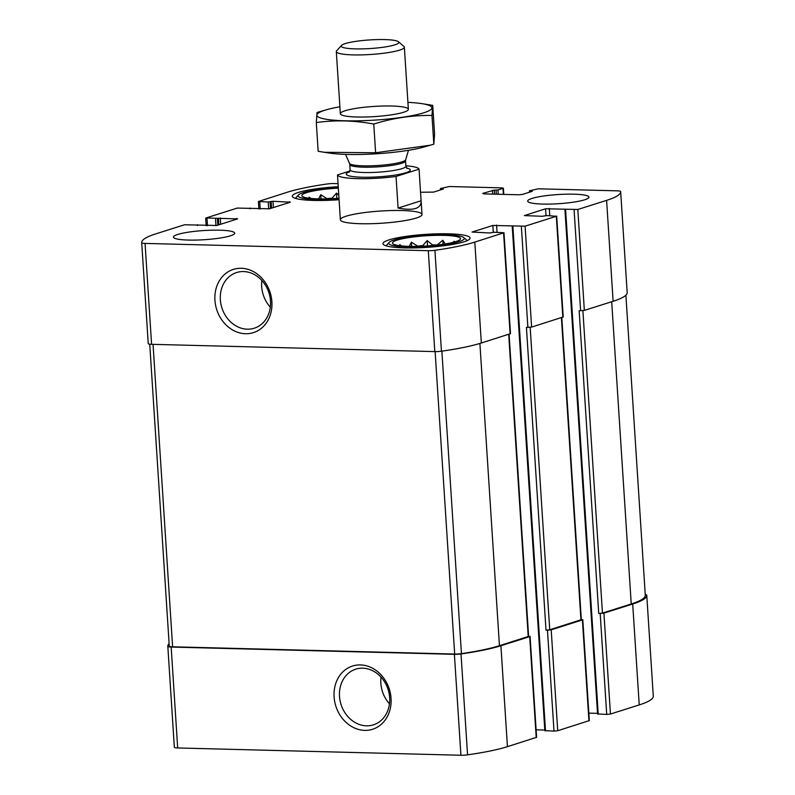 <?xml version="1.0" encoding="UTF-8"?>
<svg xmlns="http://www.w3.org/2000/svg" width="795" height="795" viewBox="0 0 795 795"><rect width="100%" height="100%" fill="white"/><g stroke="black" fill="none" stroke-linecap="round" stroke-linejoin="round"><path stroke-width="1.19" d="M169.106 643.622A100.905 15.085 -3.7 0 0 167.815 646.265A100.905 15.085 -3.7 0 0 167.825 646.395A6.817 1.024 -3.7 0 0 171.163 647.051L454.392 654.335A6.817 1.024 -3.7 0 0 461.021 653.947A100.905 15.085 -3.7 0 0 500.91 645.739L529.699 636.626L528.596 636.119M167.815 646.265L174.334 747.181A100.905 15.085 -3.7 0 0 174.353 747.31A6.817 1.024 -3.7 0 0 177.683 747.956L460.921 755.25A6.817 1.024 -3.7 0 0 467.549 754.853A100.905 15.085 -3.7 0 0 507.439 746.654L536.605 737.303L530.076 636.388M364.686 730.367A33.161 28.044 -107.6 0 0 386.171 681.921A33.161 28.044 -107.6 0 0 336.851 680.649A33.161 28.044 -107.6 0 0 364.686 730.367M545.032 730.635L553.996 731.102L547.467 630.197L551.203 629.819L582.417 619.931L581.314 619.424M553.996 731.102L557.722 730.724L589.324 720.608L582.795 619.693M597.751 713.95L606.714 714.417L600.185 613.502L603.922 613.124L632.701 604.011A100.905 15.085 -3.7 0 0 646.762 595.266A100.905 15.085 -3.7 0 0 646.752 595.137A6.817 1.024 -3.7 0 0 645.252 594.61M606.714 714.417L610.441 714.039L639.23 704.917A100.905 15.085 -3.7 0 0 653.291 696.181L646.762 595.266M494.609 194.159L494.341 190.114L497.968 189.965L502.997 188.375L502.043 187.878L449.354 186.517L440.599 188.495L443.312 189.041L433.593 192.112L420.535 192.251M338.064 183.655L334.079 183.556A6.817 1.024 -3.7 0 0 327.451 183.943A100.905 15.085 -3.7 0 0 287.561 192.152L258.395 201.503L268.223 201.99L272.993 201.274L290.334 202.198L269.525 208.787L237.278 208.071L206.064 217.959L237.616 218.893L216.806 225.482L184.559 224.766L155.77 233.879A100.905 15.085 -3.7 0 0 141.709 242.624A100.905 15.085 -3.7 0 0 141.719 242.753A6.817 1.024 -3.7 0 0 145.058 243.409L428.296 250.693A6.817 1.024 -3.7 0 0 434.915 250.306A100.905 15.085 -3.7 0 0 474.804 242.097L503.97 232.746L494.152 232.259L489.382 232.975L472.041 232.051L492.85 225.462L525.097 226.178L556.311 216.29L546.871 215.574L542.101 216.28L524.372 215.594L545.569 208.767L577.816 209.483L606.605 200.37A100.905 15.085 -3.7 0 0 620.666 191.625A100.905 15.085 -3.7 0 0 620.647 191.496A6.817 1.024 -3.7 0 0 617.318 190.84L538.334 188.812L529.579 190.78L532.282 191.327L522.573 194.407L518.847 194.785L483.728 193.881L482.774 193.374L494.341 190.114M141.709 242.624L148.238 343.539A100.905 15.085 -3.7 0 0 148.248 343.669A6.817 1.024 -3.7 0 0 151.587 344.315L145.058 243.409M245.526 333.731A33.161 28.044 -107.6 0 0 267.011 285.286A33.161 28.044 -107.6 0 0 217.691 284.014A33.161 28.044 -107.6 0 0 245.526 333.731M503.97 232.746L510.499 333.652L481.333 343.003A100.905 15.085 -3.7 0 1 441.444 351.211A6.817 1.024 -3.7 0 1 434.815 351.609L151.587 344.315M536.118 729.81L544.794 730.039M556.689 216.051L563.218 316.966L531.626 327.083L526.429 327.421L546.006 630.157L549.733 629.779L581.334 619.663L561.797 317.533M547.467 630.197L546.006 630.157M588.837 713.125L597.512 713.344M620.666 191.625L627.185 292.53A100.905 15.085 -3.7 0 1 613.124 301.275L584.345 310.388L579.148 310.736L598.724 613.462L602.451 613.084L631.24 603.971A100.905 15.085 -3.7 0 0 645.302 595.415A6.817 1.024 -3.7 0 0 645.302 595.405A6.817 1.024 -3.7 0 0 645.302 595.395L625.894 295.184L645.302 595.405M600.185 613.502L598.724 613.462M542.697 204.067A30.677 4.591 -3.7 0 0 573.593 202.139A30.677 4.591 -3.7 0 0 588.926 197.14A30.677 4.591 -3.7 0 0 573.91 194.179A30.677 4.591 -3.7 0 0 543.015 196.107A30.677 4.591 -3.7 0 0 527.691 201.105A30.677 4.591 -3.7 0 0 542.697 204.067M188.455 240.07A30.677 4.591 -3.7 0 0 230.411 235.807A30.677 4.591 -3.7 0 0 234.684 233.144A30.677 4.591 -3.7 0 0 203.768 230.55A30.677 4.591 -3.7 0 0 173.449 237.109A30.677 4.591 -3.7 0 0 188.455 240.07M339.097 199.714A43.636 6.529 176.3 0 1 292.312 196.216A43.636 6.529 176.3 0 1 338.263 186.716M448.708 233.829A43.636 6.529 176.3 0 1 470.054 238.033A43.636 6.529 176.3 0 1 426.935 247.364A43.636 6.529 176.3 0 1 382.971 243.667A43.636 6.529 176.3 0 1 404.764 236.562A43.636 6.529 176.3 0 1 448.708 233.829M360.373 223.713A40.913 6.122 -3.7 0 0 401.574 221.149A40.913 6.122 -3.7 0 0 422.006 214.481A40.913 6.122 -3.7 0 0 401.992 210.536A40.913 6.122 -3.7 0 0 360.801 213.1A40.913 6.122 -3.7 0 0 340.359 219.768A40.913 6.122 -3.7 0 0 360.373 223.713M169.275 646.126L149.748 344.195L169.275 646.116A6.817 1.024 -3.7 0 0 169.275 646.126A6.817 1.024 -3.7 0 0 172.604 646.792L454.68 654.047A6.817 1.024 -3.7 0 0 461.438 653.639A100.905 15.085 -3.7 0 0 499.449 645.699L528.615 636.348L509.078 334.228M261.873 280.496A29.206 24.695 -107.6 0 0 270.32 307.158M247.285 329.18A29.206 24.695 -107.6 0 0 254.241 328.216A29.206 24.695 -107.6 0 0 268.968 292.918A29.206 24.695 -107.6 0 0 236.612 272.536A29.206 24.695 -107.6 0 0 220.871 303.809A29.206 24.695 -107.6 0 0 247.285 329.18M381.034 677.131A29.206 24.695 -107.6 0 0 389.471 703.794M366.445 725.825A29.206 24.695 -107.6 0 0 373.392 724.851A29.206 24.695 -107.6 0 0 388.129 689.553A29.206 24.695 -107.6 0 0 355.762 669.171A29.206 24.695 -107.6 0 0 340.022 700.445A29.206 24.695 -107.6 0 0 366.445 725.825M443.849 235.36A34.086 5.098 176.3 0 1 460.434 239.106A34.086 5.098 176.3 0 1 426.845 245.943A34.086 5.098 176.3 0 1 392.651 243.489A34.086 5.098 176.3 0 1 408.252 237.695A34.086 5.098 176.3 0 1 443.849 235.36M445.757 234.764A37.842 5.654 176.3 0 1 463.783 237.586A37.842 5.654 176.3 0 1 426.875 246.5A37.842 5.654 176.3 0 1 389.133 242.415A37.842 5.654 176.3 0 1 445.757 234.764M454.223 242.068L454.193 241.253L453.071 242.366M445.15 243.946L442.815 240.219L437.161 245.029M427.501 245.894L427.154 240.557L432.54 244.979A28.978 4.333 176.3 0 1 437.151 244.89M427.154 240.557L422.294 246.192M411.671 246.39L411.393 242.157L417.614 246.092A28.978 4.333 176.3 0 1 422.254 245.615M411.393 242.157L409.286 246.351M401.505 245.894L399.766 244.602L399.805 245.705M432.54 244.979L432.579 245.496M463.783 237.586L466.645 240.04A40.565 6.062 176.3 0 1 467.112 240.656M386.231 245.884A40.565 6.062 176.3 0 1 386.609 245.218L389.133 242.415M339.008 198.283A34.086 5.098 176.3 0 1 302.001 196.027A34.086 5.098 176.3 0 1 338.352 188.147M339.048 198.839A37.842 5.654 176.3 0 1 298.483 194.954A37.842 5.654 176.3 0 1 338.312 187.58M338.809 195.182L336.504 193.096L331.634 198.73M321.011 198.929L320.743 194.695L326.964 198.631A28.978 4.333 176.3 0 1 331.604 198.154M320.743 194.695L318.636 198.889M310.855 198.442L309.106 197.14L309.156 198.253M295.571 198.422A40.565 6.062 176.3 0 1 295.959 197.756L298.483 194.954M309.185 198.253L309.106 197.14M336.851 198.442L336.504 193.096M399.835 245.715L399.766 244.602M443.083 244.264L442.815 240.219M405.877 165.787A40.913 6.122 176.3 0 1 419.045 169.166L396.039 176.45A40.913 6.122 176.3 0 1 357.462 178.636A40.913 6.122 176.3 0 1 337.497 174.94L340.359 219.768M419.045 169.166L421.092 200.777L398.086 208.061C413.221 210.894 420.913 208.717 421.171 201.542L421.092 200.777M396.039 176.45L398.086 208.061M337.497 174.94L349.979 170.985M355.325 48.883A28.858 4.313 176.3 0 1 341.492 45.424A28.858 4.313 176.3 0 1 369.725 39.929A28.858 4.313 176.3 0 1 398.434 41.738A28.858 4.313 176.3 0 1 386.241 46.776A28.858 4.313 176.3 0 1 355.325 48.883M398.434 41.738L403.92 46.448A34.086 5.098 176.3 0 1 404.357 47.193A34.086 5.098 176.3 0 1 387.324 52.738A34.086 5.098 176.3 0 1 353 54.885A34.086 5.098 176.3 0 1 336.315 51.596A34.086 5.098 176.3 0 1 336.663 50.8L341.492 45.424M407.924 102.376A57.618 8.616 176.3 0 1 421.499 103.579A57.618 8.616 176.3 0 1 423.824 112.781A57.618 8.616 176.3 0 1 343.698 120.751A57.618 8.616 176.3 0 1 326.586 109.72A57.618 8.616 176.3 0 1 339.892 106.778M403.622 112.254A34.086 5.098 176.3 0 1 368.045 116.925A34.086 5.098 176.3 0 1 340.777 114.45A34.086 5.098 176.3 0 1 374.028 106.421A34.086 5.098 176.3 0 1 408.034 110.098A34.086 5.098 176.3 0 1 403.622 112.254M326.586 109.72L317.056 112.483L316.311 122.559C335.013 119.926 354.163 120.423 373.759 124.04C392.959 118.058 412.366 115.186 431.973 115.444L432.719 105.367L421.499 103.579M432.719 105.367L434.577 134.087L433.832 144.163L430.264 145.207L375.618 152.759L324.34 152.292L318.159 151.279L316.311 122.559M431.973 115.444L433.832 144.163M373.759 124.04L375.618 152.759M430.264 145.217L424.301 146.926A57.618 8.616 176.3 0 1 329.388 153.067L324.33 152.292M174.353 747.31L167.825 646.395M177.683 747.956L171.163 647.051M460.921 755.25L454.392 654.335M467.549 754.853L461.021 653.947M507.439 746.654L500.91 645.739M536.218 737.531L529.699 636.626M557.722 730.724L551.203 629.819M588.936 720.846L582.417 619.931M610.441 714.039L603.922 613.124M639.23 704.917L632.701 604.011M441.136 189.727L441.076 188.743M260.203 209.025L259.736 201.771M268.67 208.976L268.223 201.99M270.519 208.469L270.081 201.801M271.562 208.141L271.125 201.463M273.401 207.565L272.993 201.274M289.43 202.487L289.38 201.701M250.008 208.757L249.968 208.161M207.485 225.71L207.018 218.456M215.952 225.671L215.505 218.675M217.8 225.164L217.363 218.486M218.844 224.836L218.406 218.158M220.682 224.25L220.275 217.969M236.711 219.181L236.662 218.386M197.289 225.452L197.249 224.856M148.248 343.669L141.719 242.753M434.815 351.609L428.296 250.693M441.444 351.211L434.915 250.306M481.333 343.003L474.804 242.097M510.122 333.89L503.593 232.985M493.288 232.289L492.85 225.462M497.044 232.339L496.577 225.084M545.509 730.883L512.884 226.337M527.89 327.46L521.371 226.555M531.626 327.083L525.097 226.178M562.84 317.205L556.311 216.29M546.006 215.594L545.569 208.767M549.762 215.644L549.295 208.389M598.228 714.198L565.603 209.642M580.608 310.766L574.089 209.86M584.345 310.388L577.816 209.483M613.124 301.275L606.605 200.37M530.116 192.012L530.056 191.029M492.731 194.109L492.483 190.303M496.358 194.199L496.1 190.154M498.246 194.248L497.968 189.965M503.384 194.387L502.997 188.375M602.451 613.084L582.894 310.656M631.24 603.971L611.693 301.732M549.733 629.779L530.176 327.351M580.946 619.891L561.409 317.652M172.604 646.792L153.047 344.354M454.68 654.047L435.123 351.609M461.438 653.639L441.871 351.151M499.449 645.699L479.902 343.45M528.228 636.586L508.691 334.347M406.603 168.033A32.048 4.79 176.3 0 1 400.283 174.145A32.048 4.79 176.3 0 1 361.973 177.215A32.048 4.79 176.3 0 1 349.661 171.72M349.492 163.343L349.77 164.476A27.954 4.184 176.3 0 0 363.444 167.179A27.954 4.184 176.3 0 0 391.597 165.42A27.954 4.184 176.3 0 0 405.559 160.868L405.689 159.706A28.203 4.214 176.3 0 1 363.226 165.837A28.203 4.214 176.3 0 1 349.492 163.343L345.507 154.369M405.559 160.868L405.907 166.215A27.954 4.184 176.3 0 1 391.935 170.766A27.954 4.184 176.3 0 1 363.792 172.515A27.954 4.184 176.3 0 1 350.118 169.822L349.224 172.237M440.49 189.925L440.41 188.614M258.882 208.986L258.395 201.503M250.206 208.767L250.157 208.052M206.163 225.681L205.676 218.198M197.488 225.462L197.438 224.737M544.843 730.754L512.209 226.197M597.562 714.059L564.927 209.512M529.47 192.221L529.391 190.899M503.782 194.397L503.374 188.137M421.171 201.542L422.006 214.481M336.315 51.596L340.34 113.705M404.357 47.193L408.372 109.303M405.689 159.706L408.481 150.295M349.77 164.476L350.118 169.822M407.1 168.49L405.907 166.215"/></g></svg>
